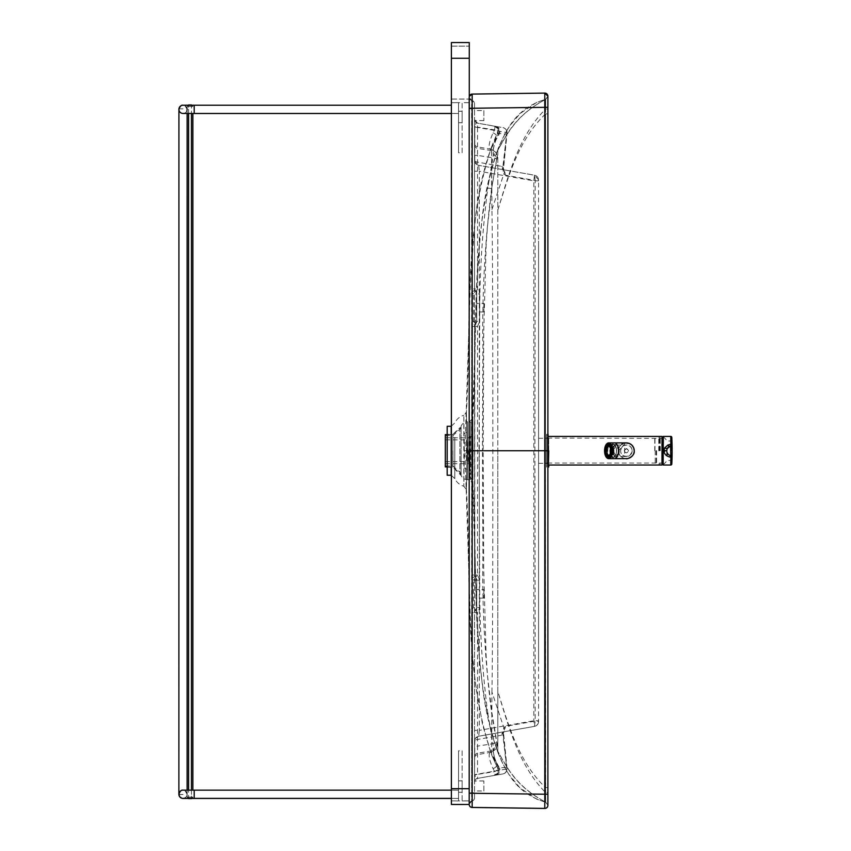 <?xml version="1.0" encoding="UTF-8"?>
<svg xmlns="http://www.w3.org/2000/svg" width="851" height="851" viewBox="0 0 851 851"><rect width="100%" height="100%" fill="white"/><g stroke="black" fill="none" stroke-linecap="round" stroke-linejoin="round"><path stroke-width="0.64" stroke-dasharray="4.25 3.19" d="M470.422 450.764L469.507 450.764L469.326 421.798L469.326 479.741L469.507 450.764L473.05 450.775L470.422 450.764M447.179 467.22L452.902 467.22L461.093 475.443C462.412 478.177 464.603 479.613 467.635 479.741L469.326 479.741L472.901 483.198L473.06 450.764L472.901 483.198C478.156 568.202 469.444 667.237 497.814 752.263L497.814 691.427C507.59 722.148 518.142 761.741 545.576 787.59L547.895 787.622L547.895 113.885L545.576 113.917L545.47 450.753L545.576 109.066C518.025 136.692 507.792 178.231 497.814 210.123L497.814 149.276C469.444 234.302 478.156 333.337 472.901 418.341L473.06 450.764L472.901 418.341L469.326 421.798L467.635 421.798L467.635 479.741L467.635 421.798C464.603 421.926 462.412 423.362 461.093 426.096L461.093 475.443L461.093 426.096L459.902 427.776L459.902 473.762L459.902 427.776L452.902 434.318L452.902 467.22L452.902 434.318L447.179 434.318L447.179 467.22L447.179 434.318M545.576 802.206L547.895 805.142L547.895 450.785L545.47 450.753L545.714 802.163C515.951 786.292 507.207 767.708 497.814 751.252L497.814 450.753L473.06 450.764L497.814 450.785L497.814 149.276C489.793 171.721 484.527 195.198 481.996 219.696L479.379 245.428L476.911 285.542L471.635 449.275M497.814 210.123L497.814 691.448C507.792 723.329 518.025 764.879 545.576 792.504L545.47 450.785L497.814 450.785L545.47 450.753M497.814 751.252L497.814 752.263C507.185 773.942 516.834 793.568 545.576 802.195L545.714 802.163C516.397 786.781 507.664 768.857 497.814 751.38M497.814 210.091C508.079 178.019 518.089 139.979 545.576 113.917L545.714 99.344C516.738 114.608 507.462 133.288 497.814 150.297M497.814 150.148C507.143 133.543 515.897 115.076 545.714 99.344L547.895 96.354L545.714 99.376L545.576 109.066L547.895 109.066L547.895 450.785M547.895 805.184L545.576 802.195L547.895 805.184L545.714 802.163L545.576 792.504L547.895 792.504M547.895 96.354L545.576 99.344C516.674 108.077 507.217 127.618 497.814 149.276L505.505 132.799L509.515 126.256L520.131 113.502L536.832 102.322L545.714 99.301M547.895 805.376L547.895 96.184M547.895 450.796L547.895 438.276L547.895 450.796M469.199 108.768L471.645 108.768L471.645 801.206A3 3 -0 0 0 469.199 804.163A3 3 180 0 1 471.645 801.163L471.645 792.855L474.56 792.824L474.56 797.695L474.56 792.824L469.199 792.824L469.199 804.163L469.199 97.386A3 3 -0 0 0 471.645 100.344A3 3 180 0 1 469.199 97.429L469.199 108.29L469.273 96.418A3 3 -0 0 0 469.199 97.099L469.199 804.45A3 3 180 0 1 469.199 804.45L469.273 108.279M544.778 93.099L472.167 94.142A3 3 -0 0 0 469.199 97.142L469.199 97.142M544.778 93.153A3.074 3.074 180 0 1 547.895 96.227M471.645 326.465L474.56 326.476L474.89 576.51L471.943 578.01L473.443 580.148L473.443 607.54L479.666 607.529L477.517 612.635L473.443 607.54L471.943 609.678L471.645 326.465L471.943 323.497L474.89 324.997L476.709 321.37L473.443 321.348L477.517 326.476L479.666 321.37L479.666 293.989L476.709 293.989L476.709 321.37L476.709 293.989L474.56 288.883A3.574 3.574 0 0 0 475.635 291.436L477.517 288.883L474.56 288.883A3.574 3.574 0 0 0 475.635 291.436A3.574 3.574 180 0 1 476.709 293.989L476.709 293.989A3.574 3.574 0 0 0 475.635 291.436L474.56 288.915L474.56 103.854A3.574 3.574 0 0 0 471.645 100.344A3.574 3.574 180 0 1 474.56 103.896L474.56 103.854A3.574 3.574 0 0 0 471.645 100.344L471.645 108.651L469.199 108.62L469.199 792.887L471.645 792.855L471.645 612.646L474.56 612.635L474.56 746.146L477.517 746.146L477.517 774.378L494.559 771.644A5.01 2.479 -24.6 0 0 498.239 767.24A5.01 2.479 -24.6 0 0 498.154 767.091L498.537 768.091C499.739 771.687 498.548 774.091 494.963 775.304L494.559 771.644L493.08 768.655C489.08 759.581 488.166 754.156 490.325 752.39A5.01 4.904 52.8 0 0 492.484 751.476L492.484 751.476A5.01 4.904 52.8 0 0 494.165 746.082L496.686 744.614L496.707 742.583L491.591 712.84C484.889 660.078 481.996 606.954 482.9 553.469L482.432 450.753L466.997 450.764L466.422 489.57L466.997 450.785L466.422 411.969L466.997 450.775L470.784 450.775L464.295 450.764L463.816 415.299L463.816 486.24L464.295 450.785L466.997 450.775L464.295 450.775L470.709 450.764L470.709 422.16L470.699 479.39L470.72 450.753M474.89 611.146L474.56 612.635A3.574 3.574 180 0 1 475.635 610.082L475.635 610.082A3.574 3.574 0 0 0 476.709 607.518L474.89 611.146L471.943 609.678L471.645 612.646M474.89 290.361L471.943 291.819L471.943 323.497L473.443 321.348L473.443 293.967L476.709 293.989L475.635 291.436L473.443 293.967L471.943 291.819L471.645 288.861L474.56 288.872L474.56 155.361L477.517 155.361L477.517 288.883L479.666 293.989M469.199 804.121L469.199 804.163A3 3 180 0 1 471.645 801.163A3.574 3.574 180 0 0 474.56 797.653A3.574 3.574 180 0 1 471.645 801.163L471.645 801.206A3.574 3.574 0 0 0 474.56 797.695L469.199 804.163M469.199 800.397L469.199 793.249M483.868 791.005L483.868 780.984L483.868 791.005L474.56 791.005L474.56 780.984L474.56 791.005M483.868 110.587L483.868 120.608L483.868 110.587L474.56 110.587L474.56 120.608L474.56 110.587M483.868 790.962L483.868 780.952L483.868 790.962L474.56 790.962L474.56 780.952L474.56 790.962M483.868 110.545L483.868 120.565L483.868 110.545L474.56 110.545L474.56 120.565L474.56 110.545M483.868 589.541L483.868 598.125L483.868 589.541L476.709 589.541L476.709 598.125L476.709 589.541M471.645 575.042L474.56 575.031L476.709 580.137A3.574 3.574 0 0 0 475.635 577.584L475.635 577.584A3.574 3.574 180 0 1 476.709 580.137L476.709 607.518L476.709 580.148L479.666 580.148L479.666 607.529M476.709 580.137L473.443 580.148L477.517 575.031L474.56 575.031L474.89 324.997M483.868 303.381L483.868 311.966L483.868 303.381L476.709 303.381L476.709 311.966L476.709 303.381M479.666 580.148L477.517 575.031L477.517 326.476L474.56 326.476L474.56 327.092L474.56 326.476A3.574 3.574 180 0 1 475.635 323.923A3.574 3.574 0 0 0 476.709 321.37L479.666 321.37M474.56 732.413L474.56 730.349L479.315 730.349L478.698 736.221A5.01 5.01 0 0 0 474.56 741.157L474.56 171.242L479.315 171.242L478.698 165.371A5.01 5.01 180 0 1 474.56 160.435L474.56 169.179M474.56 108.768L474.56 103.854L469.199 97.386A3 3 -0 0 0 471.645 100.344L471.645 108.768L474.56 108.768L474.56 792.824L474.56 612.635L477.517 612.635L477.517 746.146L492.91 743.689C493.516 747.561 493.506 749.901 492.867 750.71A5.01 4.819 60 0 0 494.495 750.135L494.495 750.135A5.01 4.819 60 0 0 496.686 744.614M474.56 758.145A3.574 3.564 180 0 1 477.517 754.635L490.325 752.39L492.867 750.71L477.517 753.156A3.574 3.564 180 0 0 474.56 756.667L474.56 775.91A3.574 1.553 180 0 1 477.517 774.378L477.517 778.399L494.974 775.304C502.154 771.229 497.888 767.304 498.239 767.24L496.846 764.028A5.01 2.861 -22.3 0 0 496.739 763.815C492.867 753.795 492.016 747.88 494.165 746.082M474.56 774.623L474.805 741.147L475.986 739.742A3.574 3.33 80 0 1 478.698 736.221C476.135 736.87 474.762 738.519 474.56 741.147L474.56 781.931A3.574 3.574 180 0 1 477.517 778.378L474.56 781.931L474.56 775.91M474.805 741.147L474.56 741.147C474.752 738.508 476.135 736.87 478.698 736.221L534.449 726.392A5.01 5.01 180 0 0 538.587 721.457L538.587 721.457A5.01 5.01 180 0 1 534.449 726.382L478.698 736.221L504.366 731.69L505.43 726.382L503.271 733.839L502.707 733.349L503.845 727.669L491.942 692.033L491.57 753.646L499.516 767.974L506.643 767.283A5.01 2.415 -12.2 0 1 507.005 767.921A5.01 2.415 -12.2 0 1 506.781 768.974L474.805 774.623C475.475 778.016 476.379 779.271 477.517 778.399A3.574 3.574 180 0 0 474.56 781.931L474.56 781.899M474.56 741.147C474.347 738.998 475.72 737.349 478.698 736.221L534.449 726.392L533.843 720.744L533.843 180.848L534.449 175.2L478.698 165.371L534.449 175.189A5.01 5.01 179.9 0 1 538.587 180.135A5.01 5.01 0 0 0 534.449 175.189L504.366 169.881L505.43 175.178L503.271 167.732L506.781 132.596L474.805 126.969C475.475 123.576 476.379 122.31 477.517 123.182L502.973 127.661A5.01 4.84 100 0 1 502.984 127.661A5.01 4.84 100 0 1 506.643 134.288A5.01 2.415 -167.8 0 0 507.005 133.65L507.005 133.65A5.01 5.01 0 0 0 502.984 127.661A5.01 4.67 100 0 1 506.781 132.596A5.01 2.415 -167.8 0 1 507.005 133.65L503.462 169.466L504.366 169.881A3.574 3.33 -80 0 1 501.654 166.36L475.986 161.85L474.571 160.52L474.805 126.969L474.805 160.435M474.56 126.969L474.56 119.661A3.574 3.574 -0 0 0 477.517 123.182L477.517 127.15L494.559 129.884A5.01 2.479 24.6 0 1 498.239 134.288A5.01 2.479 24.6 0 1 498.154 134.437L496.739 137.713C492.867 147.734 492.016 153.648 494.165 155.435A5.01 4.904 -52.9 0 0 492.484 150.042L492.484 150.042A5.01 4.904 -52.9 0 0 490.325 149.127C488.166 147.361 489.08 141.947 493.08 132.873L494.559 129.884L494.963 126.225C498.548 127.437 499.739 129.841 498.537 133.437L498.154 134.437M474.56 119.661L474.56 119.629A3.574 3.574 0 0 0 477.517 123.15L494.963 126.225C502.143 130.267 497.888 134.256 498.239 134.288L496.846 137.5A5.01 2.861 22.3 0 1 496.739 137.713L491.58 146.851C462.816 233.376 471.55 328.146 466.422 411.969L464.22 415.15M491.942 692.033C492.825 640.143 492.761 548.087 492.846 450.785C492.761 353.484 492.825 261.417 491.942 209.537L491.57 147.904L499.516 133.575C500.675 129.99 499.473 127.607 495.92 126.405L477.517 123.15L474.56 119.629L474.56 125.618A3.574 1.553 180 0 0 477.517 127.15L477.517 155.361L492.91 157.829C493.516 153.957 493.506 151.616 492.867 150.808A5.01 4.819 -60.1 0 1 496.686 156.903L494.165 155.435M474.56 143.372A3.574 3.564 180 0 0 477.517 146.883L490.325 149.127L492.867 150.808L477.517 148.351A3.574 3.564 180 0 1 474.56 144.851L474.56 125.618M474.56 144.851L474.56 155.361M474.56 756.667L474.56 746.146M447.179 426.287L447.179 475.252M451.2 475.252L451.2 426.287M502.984 773.899A5.01 5.01 0 0 0 507.005 767.921L503.462 732.105L504.366 731.69A3.574 3.33 80 0 0 501.654 735.211L503.271 733.839L506.781 768.974A5.01 4.67 -100 0 1 502.984 773.899L477.517 778.399L502.973 773.91A5.01 4.84 80 0 0 506.643 767.283L502.707 733.349M538.587 179.869L534.449 175.189L535.194 180.497L538.587 180.125L538.587 180.848L533.843 180.848L479.315 171.242L479.315 730.349L533.843 720.744L538.587 720.733L538.587 180.848M538.587 721.329C538.662 723.669 537.289 725.36 534.449 726.392L535.194 721.084L538.587 721.446L538.587 720.733M538.587 450.796L538.587 438.276L538.587 450.796M475.986 161.85A3.574 3.33 -80 0 0 478.698 165.371L478.698 165.371C476.432 165.073 475.049 163.424 474.56 160.435M454.817 437.414L454.817 478.624L454.817 437.414M493.08 768.655A5.01 2.861 -22.3 0 0 496.846 764.028C494.24 757.124 493.08 752.561 493.378 750.327L492.484 751.476L494.495 750.135C497.101 748.018 497.909 745.497 496.92 742.593L491.91 712.84L487.804 713.478L492.91 743.689L496.707 742.583M496.686 156.903L496.92 158.924L492.91 157.829L487.804 188.039L491.91 188.667L487.485 226.132L486.123 245.705L483.73 331.784L483.187 450.753L483.73 569.734L486.123 655.813L487.485 675.386L491.91 712.84L491.57 753.784L498.154 767.091M502.973 773.91L494.069 775.463L497.399 773.261L498.186 770.261L497.644 768.24L498.537 768.091M538.587 660.578L538.587 240.993M494.069 126.076L497.399 128.278L498.186 130.746L497.644 133.299L498.537 133.437M493.08 132.873A5.01 2.861 22.3 0 1 496.846 137.5C494.24 144.404 493.08 148.968 493.378 151.191L492.484 150.042L494.495 151.382C497.101 153.457 497.909 155.967 496.92 158.924L491.591 188.667L491.57 147.755M496.707 158.935L491.591 188.667C484.889 241.439 481.996 294.563 482.9 348.048L482.432 450.753L479.049 450.753L479.741 318.412C479.517 274.756 482.209 231.291 487.804 188.039M483.187 450.753L482.432 450.753M495.92 775.144C499.473 773.942 500.675 771.559 499.516 767.974L497.644 768.24L498.207 770.527M504.388 730.03A5.01 3.181 -144.2 0 0 503.845 727.669L505.43 726.382L535.194 721.084L534.907 450.785L466.997 450.775M491.57 147.904L497.644 133.299L506.643 134.288L502.707 168.221L503.271 167.732L502.707 168.221L503.845 173.902L505.43 175.178L535.194 180.497L534.907 450.785M466.422 489.57L463.816 486.24L466.422 489.57C471.55 573.393 462.816 668.163 491.58 754.688L497.644 768.24L491.58 754.688M491.942 209.537L503.845 173.902A5.01 3.181 144.2 0 0 504.398 171.54M624.219 450.732L626.368 448.583L628.517 450.732C627.081 453.498 625.655 453.498 624.219 450.732L624.219 450.732C625.655 447.966 627.081 447.966 628.517 450.732C627.081 453.498 625.655 453.498 624.219 450.732M663.567 450.732L663.567 437.52L663.567 450.732M547.682 450.732L547.682 438.35L547.682 450.732M662.142 437.52L662.142 463.923M662.142 464.88L662.142 436.552M548.746 465.029L548.746 450.711M548.182 450.711L548.182 463.38L548.182 450.711M656.206 450.711L656.206 463.923L656.206 450.711M656.632 450.711L656.632 463.923L656.632 450.711M656.419 450.711L656.419 464.135L656.419 450.711M658.77 450.732L658.77 437.52L658.77 450.732M659.206 450.732L659.206 437.265L659.206 450.732M659.855 450.732L659.855 437.265L659.855 450.732M660.28 450.732L660.28 437.52L660.28 450.732M655.196 450.711L655.196 463.923L655.196 450.711M654.77 450.732L654.77 437.52L654.77 450.732M654.983 450.732L654.983 437.308L654.983 450.732M625.581 442.903L618.496 450.732C618.028 460.891 634.708 460.891 634.24 450.732M632.091 450.732C632.442 458.115 620.294 458.115 620.645 450.732C620.294 443.35 632.442 443.35 632.091 450.732L632.091 450.764A5.723 5.723 -0 0 1 626.368 456.487A5.723 5.723 -0 0 1 620.645 450.764A5.723 5.723 -0 0 1 626.368 445.041A5.723 5.723 -0 0 1 632.091 450.764C630.878 454.955 629.027 456.87 626.538 456.487L616.081 456.498L618.954 450.785L616.081 445.052L613.209 450.775L616.081 456.498M624.453 443.126A7.872 7.872 180 0 0 623.772 443.339A7.872 7.872 180 0 1 624.453 443.126M621.783 444.371A7.872 7.872 180 0 0 627.644 458.529A7.872 7.872 180 0 1 621.783 444.371M613.858 450.785A6.702 3.351 -90 0 0 612.443 445.307A6.702 3.351 -90 0 0 610.507 444.073A6.702 3.351 -90 0 0 607.157 450.775A6.702 3.351 -90 0 0 610.507 457.487A6.702 3.351 -90 0 0 612.443 456.253A6.702 3.351 -90 0 0 613.858 450.785M607.742 450.775A6.276 3.138 90 0 1 610.88 444.509A6.276 3.138 90 0 1 612.688 445.658A6.276 3.138 90 0 1 612.699 455.902A6.276 3.138 90 0 1 610.88 457.061A6.276 3.138 90 0 1 607.742 450.775M612.975 450.775A6.276 3.138 90 0 1 616.113 444.499A6.276 3.138 90 0 1 619.251 450.775A6.276 3.138 90 0 1 616.113 457.061A6.276 3.138 90 0 1 612.975 450.775M624.655 448.222L624.655 453.328L624.655 448.222A4.298 2.149 90 0 1 624.655 453.328M620.645 450.732L620.645 450.764C621.762 443.956 627.315 445.179 626.251 445.041L616.081 445.052M611.273 449.711L611.773 449.711A5.904 2.947 90 0 1 611.773 451.86L612.135 451.86A6.617 3.308 90 0 0 612.135 449.711M605.965 449.7L605.604 449.7A6.617 3.308 90 0 1 605.604 449.7L605.104 449.7M609.263 457.317L609.401 457.317A6.617 3.308 90 0 1 609.093 457.381A6.617 3.308 90 0 1 605.986 450.775A6.617 3.308 90 0 1 609.082 444.179A6.617 3.308 90 0 1 609.401 444.254L609.263 444.254M610.465 445.413L610.795 445.413A6.617 3.308 90 0 1 611.55 446.924L611.188 446.924M609.082 444.179A6.617 3.308 90 0 1 609.295 444.169A6.617 3.308 90 0 1 612.56 449.711A6.617 3.308 90 0 1 609.305 457.402A6.617 3.308 90 0 1 609.093 457.391M611.188 454.647L611.55 454.647A6.617 3.308 90 0 1 610.795 456.157L610.646 455.859M610.805 454.136L611.55 454.647M608.912 456.583L609.401 456.583A5.904 2.947 90 0 1 608.912 456.689A5.904 2.947 -90 0 0 608.933 456.689A5.904 2.947 -90 0 0 611.826 449.711A5.904 2.947 -90 0 0 608.922 444.882A5.904 2.947 -90 0 0 608.89 444.882A5.904 2.947 90 0 1 609.401 444.977L609.401 444.254M609.401 456.583L609.401 457.317M611.369 449.711A5.01 2.5 -90 0 0 610.837 447.541M608.018 446.115A5.01 2.5 -90 0 0 606.423 450.785A5.01 2.5 -90 0 0 608.029 455.455M610.837 454.019A5.01 2.5 -90 0 0 611.369 451.86M612.252 450.785A5.904 2.947 90 0 1 609.305 456.689A5.904 2.947 90 0 1 606.348 450.785A5.904 2.947 90 0 1 609.295 444.882A5.904 2.947 90 0 1 612.252 450.785M613.177 450.785A5.904 2.947 -90 0 0 610.231 444.882A5.904 2.947 -90 0 0 607.274 450.785A5.904 2.947 -90 0 0 610.231 456.679A5.904 2.947 -90 0 0 613.177 450.785M613.539 450.785A6.617 3.308 90 0 1 610.231 457.402A6.617 3.308 90 0 1 606.923 450.785A6.617 3.308 90 0 1 610.231 444.169A6.617 3.308 90 0 1 613.539 450.785M616.454 450.785A6.617 3.308 -90 0 0 615.05 445.381A6.617 3.308 -90 0 0 613.135 444.158A6.617 3.308 -90 0 0 609.837 450.785A6.617 3.308 -90 0 0 613.145 457.402A6.617 3.308 -90 0 0 615.05 456.179A6.617 3.308 -90 0 0 616.454 450.785M616.581 450.785A6.255 3.127 -90 0 0 615.252 445.669A6.255 3.127 -90 0 0 612.007 445.222A6.255 3.127 -90 0 0 610.316 450.775A6.255 3.127 -90 0 0 612.018 456.338A6.255 3.127 -90 0 0 615.262 455.891A6.255 3.127 -90 0 0 616.581 450.785M616.549 450.785A6.191 3.096 90 0 1 613.454 456.966A6.191 3.096 90 0 1 610.358 450.785A6.191 3.096 90 0 1 613.443 444.594A6.191 3.096 90 0 1 616.549 450.785M618.932 450.785A6.191 3.096 -90 0 0 615.837 444.594A6.191 3.096 -90 0 0 612.741 450.785A6.191 3.096 -90 0 0 615.837 456.966A6.191 3.096 -90 0 0 618.932 450.785M618.571 450.785A5.468 2.734 90 0 1 614.465 455.519A5.468 2.734 90 0 1 614.465 446.041A5.468 2.734 90 0 1 618.571 450.785M667.014 455.955L667.014 452.349M670.333 455.562L670.333 457.178M663.174 436.478L663.174 464.954M663.206 448.924L665.684 450.711L663.174 448.924L663.206 436.797L663.206 464.635L663.174 452.498L663.897 452.498L663.174 452.498M665.684 450.711L663.897 452.498L665.684 450.711M670.758 445.871L670.737 465.029M670.737 436.414L670.758 445.839M671.811 437.435L671.811 450.711L670.737 450.711M672.12 449.307L672.12 450.722A286.351 286.351 -0 0 1 672.12 452.211L671.811 464.008M670.79 456.476L670.588 455.604C668.652 455.519 667.375 453.891 666.758 450.732C666.865 453.136 668.141 454.764 670.577 455.593L670.577 455.593A1.074 1.074 146.4 0 0 671.896 454.679L671.886 454.689M671.907 455.796L672.12 450.732A286.351 286.351 180 0 0 672.12 449.296M672.077 448.392L671.896 454.7A1.074 1.074 7.9 0 0 671.896 454.679L671.896 454.7A1.074 1.074 7.9 0 1 670.588 455.604L671.896 454.7M670.577 445.871A1.074 1.074 -44.4 0 1 671.896 446.786L671.907 445.669M671.886 446.828L671.896 446.764A1.074 1.074 -7.5 0 1 671.896 446.786L671.141 445.881M546.608 437.382L546.608 464.061L546.608 437.382L547.821 437.382L547.821 464.061L547.821 437.382M546.608 438.563L546.608 462.88L546.608 438.563L547.533 438.563L547.533 462.88L547.533 438.563M547.821 435.521L547.821 465.923L547.821 435.521L546.608 435.521L546.608 465.923L546.608 435.521M546.608 467.178L546.608 434.265L546.608 467.178L547.895 467.178M548.746 438.02L548.746 463.423L548.746 438.02L547.533 438.02L547.533 463.423L547.533 438.02M445.328 466.901L445.339 434.627M470.039 450.753L470.018 479.39L470.029 450.764M452.977 450.753L452.966 465.965L452.977 450.753M461.029 450.753L461.019 474.326L461.029 450.753M452.817 450.753L452.806 466.912L452.817 450.753M458.551 111.226L458.551 122.672L458.551 111.226L462.125 111.226L462.125 122.672L462.125 111.226M458.551 152.723L458.551 102.641L458.551 152.723L462.125 152.723L462.125 102.652L451.392 102.641L451.392 788.696L451.392 102.641M462.125 152.723L462.125 102.641L469.273 102.641M458.551 111.268L458.551 122.714L458.551 111.268L462.125 111.268L462.125 122.714L462.125 111.268M451.392 102.684L458.551 102.684L458.551 152.765L458.551 102.684L462.125 102.684L462.125 152.765L458.551 152.765M462.125 152.765L462.125 102.684L469.273 102.684M458.551 780.878L458.551 792.324L458.551 780.878L462.125 780.878L462.125 792.324L462.125 780.878M458.551 750.827L458.551 800.908L458.551 750.827L462.125 750.827L462.125 800.908L451.392 800.908L451.392 788.739L451.392 800.908L458.551 800.908M462.125 800.908L469.273 800.908L462.125 800.908L462.125 750.827M458.551 780.835L458.551 792.281L458.551 780.835L462.125 780.835L462.125 792.281L462.125 780.835M451.392 800.865L458.551 800.865L458.551 750.784L458.551 800.865L462.125 800.865L462.125 750.784L458.551 750.784M462.125 750.784L462.125 800.865L469.273 800.865M469.273 99.067L469.273 46.124L469.273 99.11L451.392 99.067L451.392 46.124L451.392 99.067L469.273 99.067M451.392 804.482L451.392 42.55M469.273 42.55L469.273 804.482M182.912 790.164A4.117 4.117 180 0 1 187.124 794.281A4.117 4.117 180 0 1 183.71 798.334M194.198 798.429L194.198 790.207L183.039 790.207C183.827 789.249 185.188 790.622 187.124 794.323L187.124 794.281A4.117 4.117 180 0 1 183.603 798.387A4.117 4.117 180 0 0 187.124 794.323A4.117 4.117 180 0 0 183.008 790.207A4.117 4.117 180 0 0 178.901 794.323L178.901 794.323A4.117 4.117 180 0 1 183.008 790.207A4.117 4.117 180 0 1 187.124 794.323C185.188 797.972 183.827 799.344 183.039 798.387M458.529 109.353L458.529 105.237L458.529 109.353M182.912 105.237A4.117 4.117 180 0 1 187.124 109.353A4.117 4.117 180 0 1 183.71 113.406M194.198 113.513L194.198 105.279L183.039 105.279C183.827 104.322 185.188 105.694 187.124 109.396A4.117 4.117 180 0 1 183.008 113.502A4.117 4.117 180 0 1 178.901 109.396L178.901 109.396A4.117 4.117 180 0 1 183.008 105.279A4.117 4.117 180 0 1 187.124 109.396A4.117 4.117 180 0 1 183.008 113.502A4.117 4.117 180 0 1 178.901 109.396A4.117 4.117 180 0 1 183.008 105.279A4.117 4.117 180 0 1 187.124 109.396L187.124 109.353C185.188 113.045 183.827 114.417 183.039 113.46M458.529 109.396L458.529 105.279L458.529 109.396M183.008 108.843L178.891 108.843L183.008 108.843M183.008 794.547L178.891 794.547L183.008 794.547M182.986 794.483L178.87 794.483L182.986 794.483M188.592 798.621L188.592 797.185L187.156 797.185L188.358 798.387M188.443 798.387L187.156 797.185L187.156 106.481L188.592 105.056L188.592 797.185L191.454 797.185L191.454 798.621M188.592 105.237L188.592 106.396L187.156 106.396L188.316 105.237M191.677 798.387L192.879 797.185L191.454 797.185L191.454 104.96M187.156 790.164L187.156 797.1L188.592 797.1L188.592 798.387M191.72 105.237L192.879 106.396L191.454 106.396L191.454 105.237M188.592 113.46L188.592 106.396L191.454 106.396L191.454 113.46M191.454 798.387L191.454 797.1L192.879 797.1L191.592 798.387M191.454 790.164L191.454 797.1L188.592 797.1L188.592 790.164M192.879 113.46L192.879 790.164M192.879 106.481L191.454 105.056L188.592 104.96M187.156 106.481L187.156 113.46M473.007 435.276A3.574 1.713 179.7 0 1 469.444 436.882M473.007 466.263A3.574 1.713 -179.7 0 0 469.444 464.667M474.56 108.683L471.645 108.651L471.645 288.861M475.635 577.584A3.574 3.574 0 0 1 474.56 575.031L474.56 575.031A3.574 3.574 0 0 0 475.635 577.584L474.89 576.51M475.986 739.742L501.654 735.211M494.069 775.463L494.165 775.442C494.75 775.74 499.186 772.719 498.197 770.261M503.271 167.732L501.654 166.36M487.804 713.478C482.209 670.226 479.517 626.762 479.741 583.105L479.049 450.753M464.146 467.827L466.827 469.38M464.146 433.723L466.827 432.17M661.993 465.029L661.993 436.414M614.56 442.914A7.872 3.936 -90 0 0 610.635 450.775A7.872 3.936 -90 0 0 614.571 458.646M606.263 444.477A7.872 3.936 -90 0 0 604.689 450.775A7.872 3.936 -90 0 0 606.263 457.093M605.221 449.7A6.702 3.351 90 0 1 605.784 446.924M606.476 445.477A6.702 3.351 90 0 1 607.486 444.403M610.412 445.233A6.702 3.351 90 0 1 611.88 450.785A6.702 3.351 90 0 1 610.412 456.327M607.486 457.157A6.702 3.351 90 0 1 606.476 456.083M605.784 454.636A6.702 3.351 90 0 1 605.221 451.849M663.248 448.924L663.248 436.414M663.248 465.029L663.248 452.498M672.12 450.764L672.067 453.157M671.29 445.935A1.074 1.074 -7.5 0 1 671.896 446.764M548.395 467.178L548.395 434.265M445.328 461.657L466.433 461.667L467.869 460.359L467.88 450.764L467.869 441.19L466.444 439.882L466.433 461.667L466.444 439.882L445.339 439.871M468.603 450.764L468.582 463.721L468.603 450.764M470.018 479.39L472.837 477.432L472.869 450.753L472.837 424.075L472.465 423.075L470.029 422.16M458.551 788.739L451.392 788.739L458.551 788.696M469.273 788.739L462.125 788.739L469.199 788.696M451.392 58.283L469.273 58.283M451.392 46.124L469.273 46.124L451.392 46.124M451.392 46.167L469.273 46.167M451.392 58.336L469.273 58.336L451.392 58.336M451.392 42.593L469.273 42.593M451.392 788.749L469.273 788.749M458.529 790.207L194.198 790.207L194.198 798.387L194.198 790.164M194.198 109.353L194.198 113.46L194.198 109.353M178.901 109.396L179.816 111.981L181.944 113.364L187.114 113.502M469.326 421.798L469.986 421.734M545.714 802.238L536.779 799.195L519.855 787.771L509.132 774.697C507.068 771.687 502.686 764.538 497.814 752.263C489.825 729.839 484.581 706.607 482.081 682.566L479.443 656.834L476.943 616.847L471.635 452.264M547.895 96.44L545.576 99.333L547.895 96.44M483.868 311.966L476.709 311.966M483.868 780.984L474.56 780.984M483.868 120.608L474.56 120.608M483.868 780.952L474.56 780.952M483.868 120.565L474.56 120.565M483.868 598.125L476.709 598.125M538.587 463.306L547.895 463.306M538.587 438.276L547.895 438.276M451.392 475.432L454.817 478.624C456.71 482.474 459.71 485.006 463.816 486.24L464.029 486.304M451.392 426.117L454.817 422.915C456.71 419.064 459.71 416.533 463.816 415.299M491.58 146.851L498.197 130.746M495.931 126.416L494.165 126.097C493.644 126.778 497.058 124.789 498.207 131.011M464.965 452.913L470.507 622.443L472.826 658.036L475.337 682.47L482.496 724.531L491.708 755.018M491.718 146.521C483.453 169.306 477.985 193.549 475.305 219.26L470.56 278.032L464.965 448.626M663.567 438.382L548.746 438.052M663.567 463.061L547.682 463.061M548.746 463.38L547.682 463.093M658.77 463.923L660.28 463.923L658.77 463.923M658.77 437.52L660.28 437.52L658.77 437.52M618.496 450.732L618.496 450.764C618.634 443.69 626.655 442.307 626.23 442.892M608.529 457.487L610.507 457.487M608.518 444.073L610.507 444.073M610.88 457.061L616.113 457.061M610.88 444.509L616.113 444.499M609.305 456.689L610.231 456.679M609.295 444.882L610.231 444.882M610.231 457.402L613.145 457.402M610.231 444.169L613.135 444.158M613.454 456.966L615.837 456.966M613.443 444.594L615.837 444.594M663.174 464.699L663.206 464.635A17.818 17.818 0 0 0 667.014 460.444L670.333 460.444M663.174 436.744L663.206 436.797A17.818 17.818 0 0 1 667.014 440.999L670.333 440.999M547.821 464.061L546.608 464.061M547.821 465.923L546.608 465.923M547.895 434.265L546.608 434.265M548.746 463.423L547.533 463.423M547.533 462.88L546.608 462.88M445.328 463.71L468.582 463.721L470.018 465.114L470.018 436.435L468.593 437.829L445.339 437.829M445.328 465.965L452.966 465.965L461.019 473.305M445.339 435.574L452.977 435.574L461.019 428.244M447.179 466.912L452.806 466.912L461.019 474.326M447.179 434.627L452.817 434.638L461.019 427.223M462.125 122.672L458.551 122.672M462.125 122.714L458.551 122.714M462.125 792.324L458.551 792.324M462.125 792.281L458.551 792.281M451.392 798.387L458.529 798.387M451.392 790.164L458.529 790.164M191.635 798.429L188.401 798.429M458.529 798.429L451.392 798.429M451.392 113.46L458.529 113.46M451.392 105.237L194.198 105.279M192.879 113.513L187.156 113.502M458.529 113.513L451.392 113.513M187.114 794.547L187.114 790.164L187.103 794.483M178.891 794.483L178.891 108.843"/><path stroke-width="1.28" d="M547.895 113.885L547.895 109.066M547.895 787.622L547.895 805.11M544.778 808.45L544.778 794.238L469.199 793.217L469.199 804.408A3 3 180 0 0 472.167 807.418L472.167 94.089L469.273 96.418A3 3 -0 0 1 472.167 94.089L544.778 93.099A3.074 3.074 180 0 1 547.895 96.184L547.895 805.376A3.074 3.074 0 0 1 544.778 808.45L472.167 807.461A3 3 180 0 1 469.199 804.482L451.392 804.44L469.199 804.482L451.392 804.482L451.392 788.696L469.199 788.696M469.199 792.887L469.199 108.62M469.199 97.099L469.199 108.29L547.895 107.3M472.167 94.089L544.778 93.099L544.778 450.753L547.895 450.753M544.778 808.407A3.074 3.074 0 0 0 547.895 805.333A3.074 3.074 0 0 1 544.778 808.407L472.167 807.418M469.199 804.121L469.199 800.397M447.179 475.252L447.179 426.287L451.2 426.287L451.2 475.252L447.179 475.252M662.142 464.135L662.142 437.308M661.993 465.029L661.993 436.414L661.993 465.029L548.746 465.029L548.746 466.816L547.895 467.178M548.746 450.732L548.395 467.178L547.895 434.265M626.23 442.892L614.56 442.914A7.872 3.936 -90 0 1 618.496 450.785A7.872 3.936 -90 0 1 614.571 458.646L626.442 458.636C625.964 459.519 634.974 456.859 634.24 450.764A7.872 7.872 180 0 1 627.644 458.529A7.872 7.872 180 0 0 634.24 450.764L633.623 447.69L631.931 445.169L629.41 443.467L625.581 442.903M634.24 450.764A7.872 7.872 180 0 0 624.453 443.126A7.872 7.872 180 0 1 634.24 450.764M622.921 443.69A7.872 7.872 180 0 0 621.783 444.371A7.872 7.872 180 0 1 622.921 443.69M611.635 449.711L611.273 449.711A5.904 2.947 90 0 0 610.805 447.445L611.061 446.924A6.617 3.308 90 0 1 611.635 449.711L611.752 449.711M605.944 447.435A5.904 2.947 90 0 0 605.465 449.711L605.104 449.7A6.617 3.308 90 0 1 605.678 446.924L606.433 447.435A5.904 2.947 90 0 1 607.199 445.913L606.699 445.913A5.904 2.947 90 0 1 607.837 444.977L608.327 444.977A5.904 2.947 90 0 1 608.859 444.882A5.904 2.947 90 0 1 608.912 444.882A5.904 2.947 -90 0 0 605.976 450.775A5.904 2.947 -90 0 0 608.901 456.689A5.904 2.947 90 0 1 608.869 456.689A5.904 2.947 90 0 1 608.327 456.583L607.837 457.317L608.327 456.583M606.699 445.913L606.444 445.403A6.617 3.308 90 0 1 607.837 444.254L607.837 444.977M610.039 445.924A5.904 2.947 90 0 0 608.912 444.977L608.912 444.254A6.617 3.308 90 0 1 610.295 445.413L610.539 445.924A5.904 2.947 90 0 1 611.103 446.924M605.944 454.126A5.904 2.947 -90 0 1 605.465 451.849L605.104 451.849A6.617 3.308 -90 0 0 605.678 454.636L606.433 454.126A5.904 2.947 90 0 0 607.199 455.647L606.699 455.647A5.904 2.947 -90 0 0 607.837 456.583M607.837 457.317A6.617 3.308 -90 0 1 606.444 456.157L606.699 455.647M610.039 455.647A5.904 2.947 -90 0 1 608.912 456.583L608.912 457.317A6.617 3.308 -90 0 0 610.295 456.157L610.539 455.647A5.904 2.947 90 0 0 611.103 454.647M611.635 451.86A6.617 3.308 -90 0 1 611.061 454.647L610.805 454.136A5.904 2.947 -90 0 0 611.273 451.86L611.273 451.86M605.678 446.924L606.433 447.435M605.104 451.849L605.604 451.849A6.617 3.308 90 0 1 605.604 449.711M606.178 446.924A6.617 3.308 90 0 1 606.657 445.85M607.837 444.254L608.327 444.254A6.617 3.308 90 0 1 608.859 444.169A6.617 3.308 90 0 1 609.093 444.179L609.082 444.179M609.093 457.391A6.617 3.308 90 0 1 609.082 457.381A6.617 3.308 90 0 1 608.869 457.402A6.617 3.308 90 0 1 608.327 457.317M606.667 455.71A6.617 3.308 90 0 1 606.178 454.636L606.433 454.126M605.465 449.711L605.965 449.7A5.904 2.947 90 0 0 605.965 451.849L605.465 451.849M611.369 451.86A5.01 2.5 -90 0 0 611.433 450.785A5.01 2.5 -90 0 0 611.369 449.711M610.837 447.541A5.01 2.5 -90 0 0 608.444 445.871A5.01 2.5 -90 0 0 608.018 446.115M608.029 455.455A5.01 2.5 -90 0 0 608.454 455.7A5.01 2.5 -90 0 0 610.837 454.019M610.731 450.785A4.723 2.362 -90 0 0 607.593 446.318A4.723 2.362 -90 0 0 606.008 450.785A4.723 2.362 -90 0 0 607.603 455.242A4.723 2.362 -90 0 0 610.731 450.785M608.327 444.254L608.327 444.977M667.014 452.349L667.014 455.955M670.333 457.178L670.333 455.562M663.174 464.954L663.248 436.414L663.174 464.954M663.248 465.029L670.737 465.029L671.811 464.008L672.12 452.2A286.351 286.351 -0 0 1 671.811 464.008L671.811 464.008A1.074 1.074 168.4 0 1 670.737 465.029L670.833 457.242L671.896 456.817L672.12 450.732L671.918 454.711L670.716 455.647A1.074 1.074 -47.9 0 0 671.886 454.689A43.975 43.975 -0 0 0 672.12 450.764L671.971 450.764M670.726 455.647L670.567 455.615A5.01 5.01 0 0 1 666.758 450.753A5.01 5.01 180 0 1 670.567 445.892L670.833 444.222L667.918 445.009L664.61 447.998L663.897 450.732C664.227 454.285 666.535 456.455 670.833 457.242L670.567 445.892L667.205 448.647L666.758 450.753A5.01 5.01 180 0 0 670.567 455.615A1.074 1.074 -47.9 0 0 670.716 455.647M670.577 450.764L671.896 450.764L671.896 444.637L670.833 444.222L670.737 436.414A1.074 1.074 -11.3 0 1 671.79 437.276L671.79 437.276A1.074 1.074 -11.3 0 1 671.811 437.435L670.737 436.414L663.248 436.414M671.811 464.008L671.896 456.817M672.12 449.296A286.351 286.351 180 0 0 671.811 437.435L672.12 449.307M671.896 444.637L671.811 437.435M447.179 434.627L445.339 434.627L445.328 439.361L445.328 466.901L447.179 466.912M469.273 108.279L469.273 42.55L451.392 42.55L451.392 788.696M469.273 42.55L451.392 42.55M183.71 798.334A4.117 4.117 180 0 1 178.901 794.281L178.901 794.281A4.117 4.117 180 0 1 182.912 790.164M183.603 798.387A4.117 4.117 180 0 1 178.901 794.547A4.117 4.117 180 0 0 183.603 798.387M183.71 113.406A4.117 4.117 180 0 1 178.901 109.353L178.901 109.353A4.117 4.117 180 0 1 182.912 105.237M178.933 108.79L178.891 794.547M191.454 798.621L188.592 798.621M188.592 798.387L191.454 798.387M191.454 104.96L188.592 104.96M191.454 113.46L191.454 790.164M192.879 790.164L192.879 113.46M187.156 113.46L187.156 790.164M188.592 790.164L188.592 113.46M469.199 450.753L544.778 450.753L544.778 794.238L547.895 794.206M544.778 93.099A3.074 3.074 180 0 1 547.895 96.184L544.778 93.099M606.263 457.093A7.872 3.936 -90 0 0 608.625 458.657A7.872 3.936 -90 0 0 612.55 450.785A7.872 3.936 -90 0 0 608.614 442.914A7.872 3.936 -90 0 0 606.263 444.477M604.582 450.775A7.585 3.787 -90 0 0 610.263 457.349A7.585 3.787 -90 0 0 610.263 444.222A7.585 3.787 -90 0 0 604.582 450.775M604.923 450.775A6.882 3.447 90 0 1 610.093 444.818A6.882 3.447 90 0 1 610.093 456.753A6.882 3.447 90 0 1 604.923 450.775M605.221 451.849A6.702 3.351 90 0 1 605.167 450.775A6.702 3.351 90 0 1 605.221 449.7M605.784 446.924A6.702 3.351 90 0 1 606.476 445.477M607.486 444.403A6.702 3.351 90 0 1 608.518 444.073A6.702 3.351 90 0 1 610.412 445.233M610.412 456.327A6.702 3.351 90 0 1 608.529 457.487A6.702 3.351 90 0 1 607.486 457.157M606.476 456.083A6.702 3.351 90 0 1 605.784 454.636M670.79 456.476A1.074 0.766 -1.3 0 0 671.907 455.796L672.067 453.157M663.897 450.732L666.758 450.732M664.61 447.998L667.205 448.647M667.918 445.009A2.861 0.596 -119.2 0 0 669.312 446.36M670.79 444.988A1.074 0.766 1.3 0 1 671.907 445.669L672.077 448.392M671.141 445.881L671.918 446.786L672.12 450.753A43.975 43.975 -0 0 1 672.12 450.764A43.975 43.975 180 0 0 671.886 446.828L670.567 445.892A1.074 1.074 -7.5 0 1 671.29 445.935M451.392 58.283L469.273 58.283M451.392 798.429L194.198 798.429L194.198 790.164L451.392 790.164M451.392 113.513L194.198 113.513L194.198 105.237L451.392 105.237M661.993 436.414L548.746 436.414M662.142 463.923L663.174 463.923M662.142 437.52L663.174 437.52M614.56 442.914L608.614 442.914C606.093 443.424 604.731 446.041 604.54 450.775C604.731 455.519 606.093 458.136 608.625 458.657L614.571 458.646M608.518 444.073C612.699 443.509 612.709 458.051 608.529 457.487M608.444 445.871L607.593 446.328M608.454 455.7L607.593 455.242M183.039 798.387L451.392 798.387M194.198 790.164L182.997 790.164C181.433 789.749 180.072 791.122 178.901 794.281L178.901 794.281M194.198 798.429L191.635 798.429M188.401 798.429L182.912 798.429M181.944 798.291L179.816 796.898L178.901 794.547M183.039 113.46L451.392 113.46M194.198 105.237L182.997 105.237C181.433 104.822 180.072 106.194 178.901 109.353L178.901 109.396M194.198 113.513L192.879 113.513M187.114 790.164L187.114 113.46L187.103 790.164M187.103 109.811L187.103 108.896"/></g></svg>
